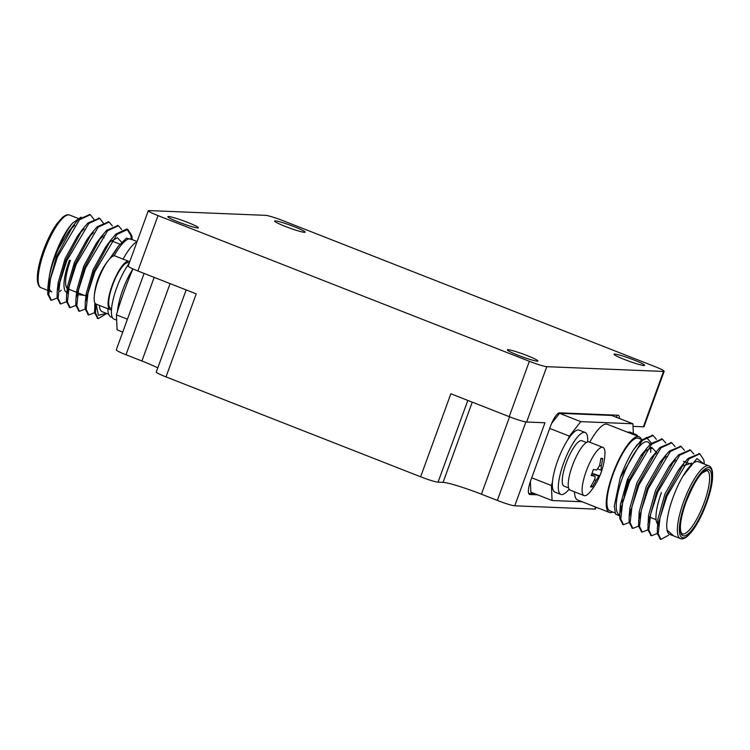 <?xml version="1.0" encoding="UTF-8"?>
<svg xmlns="http://www.w3.org/2000/svg" width="750" height="750" viewBox="0 0 750 750"><rect width="100%" height="100%" fill="white"/><g stroke="black" fill="none" stroke-linecap="round" stroke-linejoin="round"><path stroke-width="1.12" d="M596.062 507.225L595.444 508.941A14.784 1.312 -160 0 1 594.806 509.081L514.753 505.809A14.784 1.312 -160 0 1 497.325 500.437L525.891 421.95M467.812 400.416L438.056 482.175L443.062 482.372A32.531 2.888 -160 0 1 481.416 494.194L497.325 500.437M438.056 482.175A14.784 1.312 -160 0 1 420.628 476.794L166.003 376.903A14.784 1.312 -160 0 1 156.281 372.009L186.159 289.913M154.172 277.359L126 354.759L141.919 361.003A32.531 2.888 -160 0 1 157.781 367.894M126 354.759A14.784 1.312 -160 0 1 116.278 349.866L144.103 273.412M76.612 292.312L67.931 288.9A30.309 8.119 -68.6 0 1 67.547 288.703M67.275 288.497A30.309 8.119 -68.6 0 1 70.453 260.334M66.581 292.341A34.013 9.113 -68.6 0 1 69.413 260.297M48.469 290.634L51.75 291.928A39.038 10.453 -68.6 0 1 49.284 276.684A39.038 10.453 -68.6 0 1 72.562 223.134L81 217.097M61.172 290.222L60.066 291.441M48.628 291.488L48.441 282.188L49.284 276.684C51.066 267.666 54.169 258.281 58.603 248.522C62.934 237.666 67.584 229.209 72.562 223.134M95.016 303.094L94.5 312.581L97.716 318.394M131.213 238.331L130.762 235.181L126.806 229.012L115.969 234.028L110.503 240.478L93.938 271.2L85.303 302.109L85.144 308.906L88.359 314.719M117.938 225.562L106.603 230.353L101.147 236.812L84.581 267.525L75.947 298.444L75.788 305.241L79.003 311.053M108.581 221.897L97.247 226.688L91.791 233.138L75.225 263.85L66.591 294.769L66.431 301.566L69.638 307.378M99.225 218.222L87.891 223.012L82.434 229.462L65.859 260.184L57.234 291.094L57.075 297.891L60.281 303.712M89.869 214.556L78.534 219.338L73.078 225.797L56.503 256.509L47.878 287.428L47.719 294.225L50.925 300.038M111.459 257.147L118.388 246.131L126.356 238.172L132.056 239.569M118.388 246.131L109.575 258.966M121.631 242.175L117.394 237.778L110.184 241.744L107.85 244.256M110.503 240.478L105.506 247.191L93.122 269.747L86.212 293.747L86.55 300.637M102.825 236.306L98.494 240.581M101.147 236.812L96.15 243.525L83.766 266.081L76.856 290.072L75.947 298.444M76.678 293.531L76.725 294.497L84.328 295.331M93.469 232.641L89.138 236.916M91.791 233.138L86.794 239.85L74.409 262.406L67.5 286.406L66.591 294.769M67.322 289.866L67.828 293.297M84.112 228.966L79.772 233.241M82.434 229.462L77.438 236.184L65.044 258.731L58.144 282.731L57.234 291.094M57.966 286.191L58.472 289.622M74.756 225.291L70.416 229.566M73.078 225.797L68.081 232.509L58.603 248.522M96.112 304.134L98.419 315.319L106.294 313.322M95.944 304.05L95.512 312.975L98.203 318.647L106.706 313.481M132.281 239.653L131.766 235.575L127.809 229.406L116.972 234.422L94.941 271.594L87.938 293.325L86.156 309.3L88.838 314.972L94.519 312.741M121.744 229.594L118.453 225.731L107.616 230.747L85.584 267.919L78.581 289.659L76.791 305.634L79.481 311.306L85.163 309.066M112.387 225.919L109.088 222.056L98.259 227.081L76.228 264.253L69.225 285.984L67.434 301.959L70.125 307.631L75.806 305.4M103.303 223.031L99.741 218.391L88.903 223.406L66.872 260.578L59.869 282.319L58.078 298.294L60.769 303.956L66.45 301.725M93.947 219.366L90.375 214.716L79.538 219.741L57.516 256.903L50.513 278.644L48.722 294.619L51.413 300.291L57.094 298.059M108.722 314.278L102.272 311.747A39.038 10.453 -68.6 0 1 99.347 305.4M114.141 255.853A39.038 10.453 -68.6 0 1 130.791 239.072L137.081 241.537M123.084 259.125A40.659 10.894 -68.6 0 1 137.025 241.706M112.35 317.447L110.963 316.903A40.659 10.894 -68.6 0 1 107.841 308.738M132.938 268.912A116.812 31.284 111.4 0 0 132.9 269.006A116.812 31.284 111.4 0 0 117.487 311.325A116.812 31.284 111.4 0 0 116.428 314.878L117.094 329.859L122.747 332.081M127.444 319.191L116.428 314.878M129.056 263.616A33.272 8.916 111.4 0 0 121.762 275.859A33.272 8.916 111.4 0 0 111.525 308.981A33.272 8.916 111.4 0 0 113.963 319.078L116.662 320.138M132.9 269.006A33.272 8.916 111.4 0 0 117.487 311.325M111.562 308.606L110.569 308.212A24.394 6.534 -68.6 0 1 113.391 283.116A24.394 6.534 -68.6 0 1 128.391 262.791L129.234 263.119M148.931 210.581L265.678 215.353A14.784 1.312 -160 0 1 283.106 220.725L654.431 366.403A14.784 1.312 -160 0 1 664.163 371.297A14.784 1.312 -160 0 1 663.525 371.438L546.778 366.675A14.784 1.312 -160 0 1 529.35 361.294L158.025 215.616A14.784 1.312 -160 0 1 148.303 210.731A14.784 1.312 -160 0 1 148.931 210.581M129.666 261.928A25.875 6.928 111.4 0 0 128.925 261.412A25.875 6.928 111.4 0 0 116.1 275.981A25.875 6.928 111.4 0 0 110.025 309.591A25.875 6.928 111.4 0 0 111.478 309.619M166.003 376.903L196.228 293.869L137.878 270.975A14.784 1.312 -160 0 1 128.156 266.081L148.303 210.731M275.259 220.866A16.266 1.444 -160 0 1 292.416 226.003A16.266 1.444 -160 0 1 305.138 232.153A16.266 1.444 -160 0 1 289.359 227.953A16.266 1.444 -160 0 1 274.566 221.034A16.266 1.444 -160 0 1 275.259 220.866M614.756 354.066A16.266 1.444 -160 0 1 631.912 359.194A16.266 1.444 -160 0 1 644.634 365.353A16.266 1.444 -160 0 1 628.856 361.144A16.266 1.444 -160 0 1 614.062 354.225A16.266 1.444 -160 0 1 614.756 354.066M508.022 349.706A16.266 1.444 -160 0 1 525.178 354.834A16.266 1.444 -160 0 1 537.891 360.994A16.266 1.444 -160 0 1 522.112 356.784A16.266 1.444 -160 0 1 507.328 349.866A16.266 1.444 -160 0 1 508.022 349.706M168.525 216.506A16.266 1.444 -160 0 1 185.681 221.644A16.266 1.444 -160 0 1 198.394 227.794A16.266 1.444 -160 0 1 182.616 223.594A16.266 1.444 -160 0 1 167.831 216.666A16.266 1.444 -160 0 1 168.525 216.506M128.925 261.412L115.059 255.975A25.875 6.928 111.4 0 0 108.469 260.269A25.875 6.928 111.4 0 0 102.234 270.544A25.875 6.928 111.4 0 0 94.247 296.522A25.875 6.928 111.4 0 0 94.209 299.85A25.875 6.928 111.4 0 0 96.159 304.153L110.025 309.591M514.753 505.809L544.978 422.775L526.631 422.025A14.784 1.312 -160 0 1 509.203 416.653L450.853 393.759L420.628 476.794M664.163 371.297L644.006 426.656A14.784 1.312 -160 0 1 643.378 426.797L633.019 426.375M619.472 418.5A14.784 3.956 111.4 0 0 618.328 415.303A14.784 3.956 111.4 0 0 617.972 415.228L559.594 412.838A14.784 3.956 111.4 0 0 550.388 426.506L530.747 480.487A14.784 3.956 111.4 0 0 529.519 494.419A14.784 3.956 111.4 0 0 529.875 494.494L537.506 494.803M528.722 493.509L534.853 493.762M616.819 417.459A14.784 3.956 111.4 0 0 616.472 415.162M551.625 423.422L559.566 413.316L611.691 415.444L632.906 423.769L633.337 433.491M582.103 501.75L552.075 500.522L530.859 492.197L530.381 481.509M531.722 477.806L551.409 485.531A116.812 31.284 -68.6 0 1 552.469 481.988A33.272 8.916 111.4 0 0 554.906 492.075L560.878 494.419A33.272 8.916 -68.6 0 1 558.441 484.322A33.272 8.916 -68.6 0 1 568.959 450.628A33.272 8.916 -68.6 0 1 584.353 432.309A33.272 8.916 -68.6 0 1 585.178 432.478A33.272 8.916 -68.6 0 1 587.653 441.928M585.178 432.478L579.206 430.134A33.272 8.916 111.4 0 0 567.872 439.659A116.812 31.284 -68.6 0 1 569.391 436.134L580.791 421.641L632.906 423.769M549.703 428.409L569.391 436.134M559.566 413.316L580.791 421.641M552.075 500.522L551.409 485.531M633.759 434.653A33.272 8.916 -68.6 0 1 635.222 434.381A33.272 8.916 -68.6 0 1 636.038 434.55L630.075 432.216A33.272 8.916 111.4 0 0 627.788 432.309M641.278 439.35A40.659 10.894 111.4 0 0 639.038 436.725L607.341 424.294A40.659 10.894 111.4 0 0 589.753 442.219M574.519 491.831A40.659 10.894 111.4 0 0 577.641 499.997L609.338 512.428A40.659 10.894 111.4 0 0 612.769 512.034M552.469 481.988A33.272 8.916 -68.6 0 1 567.872 439.659M569.119 489.169A33.272 8.916 -68.6 0 1 560.878 494.419M636.038 434.55A33.272 8.916 -68.6 0 1 637.65 436.181M639.038 436.725A40.659 10.894 111.4 0 0 612.722 474.113A40.659 10.894 111.4 0 0 609.338 512.428M568.594 487.913L564.113 486.159A24.394 6.534 -68.6 0 1 566.531 462.113A24.394 6.534 -68.6 0 1 581.334 440.616A24.394 6.534 -68.6 0 1 581.934 440.738L586.416 442.491M641.812 439.566L638.438 438.244A39.038 10.453 111.4 0 0 613.181 474.131A39.038 10.453 111.4 0 0 609.928 510.919L615.075 512.934M620.541 503.569A39.038 10.453 111.4 0 0 623.559 499.219M650.672 452.409A39.038 10.453 111.4 0 0 650.588 447.525M649.913 444.497A39.038 10.453 111.4 0 0 647.728 441.881A39.038 10.453 111.4 0 0 623.738 474.403A39.038 10.453 111.4 0 0 619.209 514.556M584.072 495.581L570.206 490.134A25.875 6.928 -68.6 0 1 572.775 464.634A25.875 6.928 -68.6 0 1 588.469 441.825A25.875 6.928 -68.6 0 1 589.106 441.956L602.972 447.403A25.875 6.928 -68.6 0 1 604.884 455.034A66.534 66.534 0 0 1 590.662 491.278A25.875 6.928 -68.6 0 1 584.072 495.581A25.875 6.928 -68.6 0 1 586.641 470.072A25.875 6.928 -68.6 0 1 602.334 447.272A25.875 6.928 -68.6 0 1 602.972 447.403M619.688 515.981L615.544 514.078L614.278 506.1L620.231 477.684A46.95 12.572 111.4 0 1 633.009 450.525L637.031 444.947L646.481 437.372L651.319 443.091M621.131 510.844L620.447 504.581L627.469 479.391L641.147 455.166L650.606 443.784L661.941 438.994M643.762 452.156L651.788 447.422L656.006 451.95M630.487 514.519L629.812 508.247L636.825 483.066L650.503 458.841L659.972 447.459L671.297 442.669M653.119 455.831L656.784 452.644M639.844 518.184L639.178 515.541M641.719 531.825L638.503 526.013L639.169 511.922L646.181 486.731L659.859 462.516L666.141 456.319M649.2 521.859L648.534 519.216M651.075 535.5L647.859 529.678L648.525 515.588L655.538 490.406L669.216 466.181L675.497 459.994M658.556 525.534L657.891 522.881M660.431 539.166L657.216 533.353L657.881 519.263L664.894 494.072L678.572 469.856L681.966 466.069L691.622 463.153M633.009 450.525L641.25 440.119L652.584 435.328M623.006 524.484L619.791 518.672L619.791 513.591L628.584 480.956L646.772 448.134M632.362 528.15L629.147 522.337L629.147 517.266L637.941 484.631L656.128 451.8M638.503 520.941L647.297 488.297L665.484 455.475L669.328 451.125L680.653 446.344M647.859 524.606L656.653 491.972L674.85 459.141L678.684 454.8L690.009 450.009M657.225 528.281L666.009 495.637L684.206 462.816L688.041 458.475L699.366 453.684M704.147 464.016L696.9 458.55L682.903 476.212A39.038 10.453 111.4 0 0 667.078 530.072L673.706 535.941M620.231 477.684L642.263 440.512L653.091 435.487L656.391 439.35M629.166 522.497L623.484 524.738L620.794 519.066L622.584 503.091L629.587 481.35L651.619 444.178L662.456 439.163L665.747 443.025M638.522 526.172L632.841 528.403L630.15 522.731L631.941 506.756L638.944 485.025L660.975 447.853L671.812 442.838L675.112 446.691M647.878 529.837L642.206 532.078L639.516 526.406L641.297 510.431L648.3 488.691L670.331 451.519L681.169 446.503L684.469 450.366M657.234 533.513L651.562 535.744L648.872 530.072L650.653 514.097L657.656 492.366L679.688 455.194L690.525 450.178L693.825 454.041M668.606 535.191L660.919 539.419L658.228 533.747L660.019 517.772L667.022 496.041L689.044 458.869L699.881 453.844L703.847 460.022L704.353 464.1M590.475 486.872A66.459 63.759 -87.7 0 0 594.216 480.309C595.312 477.881 595.397 476.484 594.469 476.1A66.459 5.906 -160 0 1 591.178 475.556A63.712 44.4 -75 0 0 593.391 469.462A66.459 5.906 20 0 0 596.691 470.016L599.456 465.909A66.459 63.759 -87.7 0 0 600.834 458.419A63.712 3.628 -8.8 0 1 602.663 458.494A66.459 63.759 92.3 0 1 601.284 465.984L601.022 470.194A66.459 5.906 20 0 0 601.969 469.819A63.712 61.463 -50.9 0 1 599.747 475.903A66.459 5.906 -160 0 1 598.809 476.278L596.044 480.384A66.459 63.759 92.3 0 1 592.312 486.947A63.712 13.434 -130.5 0 1 590.475 486.872M594.619 476.137L591.431 474.909L594.619 476.137M598.097 469.059L601.022 470.194M667.078 530.072A39.038 10.453 111.4 0 0 669.741 534.384L680.344 538.547A39.038 10.453 -68.6 0 1 677.691 534.234A39.038 10.453 -68.6 0 1 683.597 501.759A39.038 10.453 -68.6 0 1 708.862 465.872L698.25 461.709A39.038 10.453 111.4 0 0 682.903 476.212M600.778 458.822L602.663 458.494M592.05 473.297L599.747 475.903M591.262 485.616L592.312 486.947M661.406 492.553A34.013 9.113 111.4 0 0 657.544 523.866M658.153 524.381A34.013 9.113 111.4 0 0 658.575 524.606L658.688 524.644M628.762 479.381A30.309 8.119 111.4 0 0 624.234 496.791M644.925 452.334A30.309 8.119 111.4 0 0 641.484 455.55M44.391 250.969A39.038 10.453 111.4 0 0 41.138 287.766C39.328 287.231 38.109 285.131 37.5 281.466C36.741 274.078 38.719 263.747 43.416 250.481C47.531 239.362 52.191 230.231 57.394 223.078L62.728 217.209C65.663 214.95 67.969 214.238 69.656 215.081A39.038 10.453 111.4 0 0 61.95 218.972A39.038 10.453 111.4 0 0 44.391 250.969M137.878 270.975L158.025 215.616M594.806 509.081L595.556 507.028M643.378 426.797L663.525 371.438M526.631 422.025L546.778 366.675M509.578 416.803L481.416 494.194M472.256 402.159L443.062 482.372M509.203 416.653L529.35 361.294M170.081 283.603L141.919 361.003M529.2 494.222L529.875 494.494M599.587 465.319L601.284 465.984M591.947 473.588L598.809 476.278M596.044 480.384L594.469 479.756M685.341 502.294A37.556 10.059 111.4 0 0 690.15 533.381A37.556 10.059 111.4 0 0 712.303 472.5A37.556 10.059 111.4 0 0 685.341 502.294M685.922 502.322A35.484 9.506 -68.6 0 1 711.403 474.169A35.484 9.506 -68.6 0 1 690.469 531.694A35.484 9.506 -68.6 0 1 685.922 502.322M682.181 533.869A34.013 9.113 111.4 0 0 703.088 505.538A34.013 9.113 111.4 0 0 707.025 470.55L702.778 472.603C698.428 475.772 692.831 485.672 685.988 502.303C681.872 514.003 680.034 523.059 680.466 529.462L681.019 532.294L682.181 533.869M119.906 244.172L111.234 240.769M87.253 296.484L76.894 292.416M41.138 287.766L47.644 290.316M69.656 215.081L77.747 218.259M94.659 305.784L94.969 303M85.303 302.109L86.212 293.747M47.878 287.428L48.441 282.188M103.931 237.9L104.109 235.406M50.4 299.897L51.413 300.291M59.756 303.562L60.769 303.956M69.122 307.238L70.125 307.631M78.478 310.912L79.481 311.306M87.834 314.578L88.838 314.972M97.191 318.253L98.194 318.647M89.372 214.322L90.384 214.716M98.728 217.997L99.741 218.391M108.094 221.672L109.097 222.066M117.45 225.338L118.453 225.731M126.806 229.012L127.809 229.406M108.469 260.269A66.534 66.534 0 0 0 94.247 296.522M642.816 439.959L642.056 439.659M651.525 448.575L650.653 448.228M620.447 504.581L619.791 513.591M629.812 508.247L629.147 517.266M659.859 462.516L665.484 455.475M669.216 466.181L674.85 459.141M678.572 469.856L684.206 462.816M637.031 444.947L637.416 444.459M699.881 453.853L698.878 453.45M690.525 450.178L689.522 449.784M681.169 446.503L680.166 446.109M671.812 442.838L670.809 442.444M662.456 439.163L661.453 438.769M653.1 435.497L652.087 435.094M660.909 539.419L659.906 539.025M651.553 535.744L650.55 535.35M642.197 532.078L641.194 531.684M632.841 528.403L631.838 528.009M623.484 524.738L622.481 524.334M708.862 465.872C710.672 466.397 711.891 468.497 712.5 472.172C713.278 481.462 710.381 494.138 703.809 510.188C699.844 519.403 695.691 526.734 691.341 532.191L687.328 536.381C684.366 538.678 682.041 539.4 680.344 538.547M683.419 461.288L690.759 464.166M630.253 509.522L631.256 509.916M639.609 513.188L640.622 513.591M648.966 516.863L656.081 519.656M654.938 454.078L655.509 454.312M664.294 457.753L664.866 457.978M673.65 461.428L674.231 461.653"/></g></svg>
